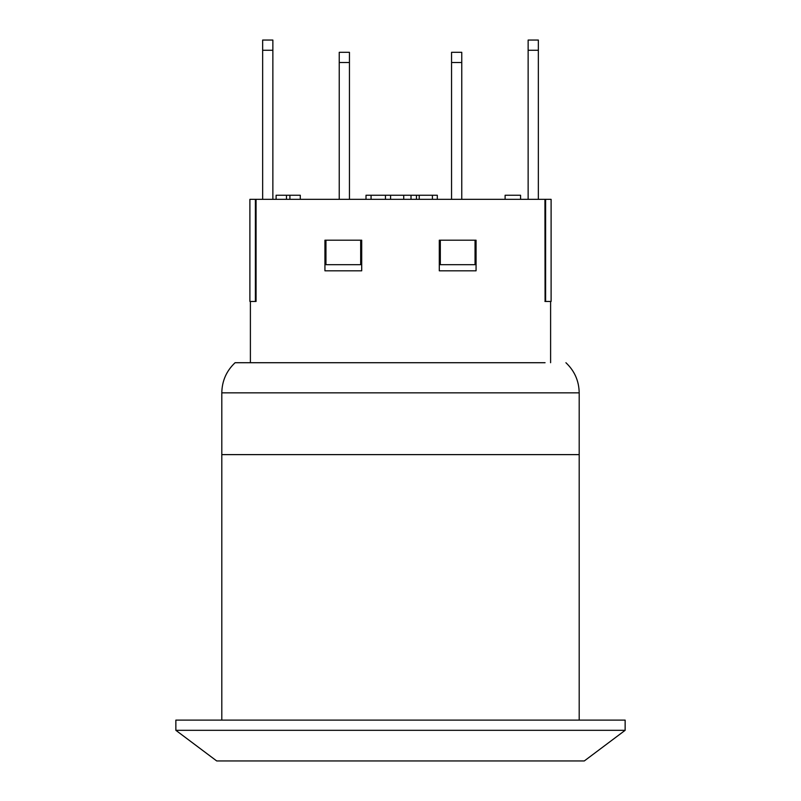 <?xml version="1.0" encoding="UTF-8"?>
<svg xmlns="http://www.w3.org/2000/svg" width="801" height="801" viewBox="0 0 801 801"><rect width="100%" height="100%" fill="white"/><g stroke="black" fill="none" stroke-linecap="round" stroke-linejoin="round"><path stroke-width="1.2" d="M545.08 362.723L235.083 362.723L545.08 362.723M545.08 301.456L544.94 199.339L551.108 199.339L551.108 301.456L544.94 301.456M255.389 199.339L255.389 301.456L249.892 301.456L249.892 199.339L544.94 199.339M256.06 199.339L256.06 301.456L255.389 301.456M361.702 240.19L361.702 270.818L324.936 270.818L324.936 240.19L361.702 240.19M476.064 240.19L476.064 270.818L439.298 270.818L439.298 240.19L476.064 240.19M451.554 62.518L451.554 52.305L461.766 52.305L461.766 62.518L451.554 62.518L451.554 199.339M461.766 199.339L461.766 62.518M528.139 50.263L528.139 40.05L538.352 40.05L538.352 50.263L528.139 50.263L528.139 199.339M272.861 40.05L272.861 50.263L262.648 50.263L262.648 40.05L272.861 40.05M262.648 199.339L262.648 50.263M538.352 199.339L538.352 50.263M272.861 199.339L272.861 50.263M349.446 52.305L349.446 62.518L339.234 62.518L339.234 52.305L349.446 52.305M339.234 199.339L339.234 62.518M349.446 199.339L349.446 62.518M505.111 199.339L505.111 195.254L520.57 195.254L520.57 199.339M289.902 199.339L289.902 195.254L276.105 195.254L276.105 199.339M286.478 199.339L286.478 195.254M300.285 199.339L300.285 195.254L289.902 195.254M416.44 199.339L416.44 195.254L366.007 195.254L366.007 199.339M385.461 199.339L385.461 195.254M411.013 199.339L411.013 195.254M371.073 199.339L371.073 195.254M437.306 199.339L437.306 195.254L416.44 195.254M325.957 240.19L325.957 264.69L360.68 264.69L360.68 240.19L360.68 264.69M440.32 240.19L440.32 264.69L475.043 264.69L475.043 240.19M545.611 199.339L545.611 301.456M579.193 720.109L579.193 454.618L221.807 454.618L221.807 720.109M625.14 720.109L175.86 720.109L175.86 730.322L625.14 730.322L625.14 720.109M625.14 730.322L584.299 760.95L216.701 760.95L175.86 730.322M390.588 199.339L390.588 195.254M403.724 199.339L403.724 195.254M432.41 199.339L432.41 195.254M419.233 199.339L419.233 195.254M565.917 362.723C574.567 370.903 578.993 380.956 579.193 392.85L221.807 392.85C222.007 380.956 226.433 370.903 235.083 362.723M250.393 301.456L250.393 362.723M550.607 301.456L550.607 362.723M221.807 392.85L221.807 454.618M579.193 392.85L579.193 454.618"/></g></svg>
